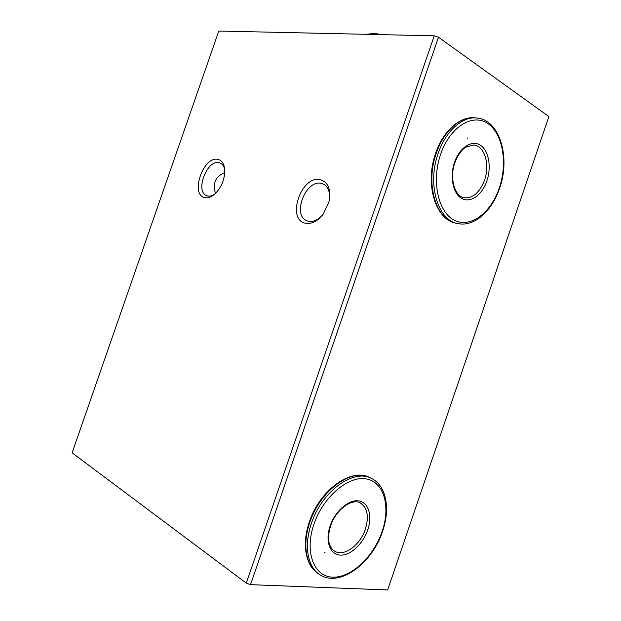 <?xml version="1.0" encoding="UTF-8"?>
<svg xmlns="http://www.w3.org/2000/svg" width="621" height="621" viewBox="0 0 621 621"><rect width="100%" height="100%" fill="white"/><g stroke="black" fill="none" stroke-linecap="round" stroke-linejoin="round"><path stroke-width="0.93" d="M217.924 159.395C222.015 160.412 224.305 163.991 224.786 170.146C224.693 179.888 221.192 188.008 214.268 194.505C210.853 197.253 207.655 198.285 204.674 197.587C189.855 194.691 203.416 155.654 217.924 159.395M224.779 170.038C224.15 166.63 222.722 164.348 220.478 163.199L219.027 162.71C207.01 159.473 194.909 191.291 206.506 195.599L207.499 195.949C209.727 196.477 212.134 195.863 214.719 194.117M320.265 179.624C328.315 182.217 331.203 189.669 328.92 201.98L323.262 214.066C317.51 221.355 311.501 224.398 305.245 223.187C286.079 219.283 301.395 174.92 320.265 179.624M329.503 199.093C330.046 191.78 328.105 186.82 323.665 184.196L321.305 183.366C305.881 179.337 291.963 214.796 306.627 220.68L308.249 221.262C312.906 222.233 317.556 220.284 322.198 215.433M215.534 193.364C212.227 183.63 215.308 176.682 224.786 172.514M218.778 31.05L434.234 35.816L438.488 37.221L548.894 116.569L387.659 589.95L250.535 584.656L246.281 583.127L72.106 452.81L218.778 31.05M434.234 35.816L246.281 583.127M438.488 37.221L250.535 584.656M467.116 137.87L467.597 138.165M324.465 552.224L325.055 552.31M380.976 34.636L374.75 33.317L366.499 34.318M375.938 34.528L374.75 33.317M464.562 197.804C473.148 198.231 479.808 192.347 484.535 180.144C490.186 164.643 484.613 145.749 473.644 144.988L465.866 147.099C464.267 147.899 458.865 152.083 454.906 162.632C448.905 178.871 455.48 197.424 464.562 197.804L464.027 197.703M475.507 117.881L474.607 117.788C460.246 116.243 443.673 131.124 436.315 153.17C424.997 184.46 436.408 220.727 456.528 223.265L457.211 223.413M476.462 117.982C499.897 119.426 510.726 157.649 499.563 188.357C492.08 210.93 474.522 226.875 458.321 223.645C438.209 221.123 426.813 184.786 438.154 153.434C445.521 131.349 462.102 116.438 476.462 117.982L474.607 117.788C459.61 116.243 442.983 131.295 435.663 153.216C424.469 184.297 435.678 220.385 456.528 223.265M499.268 188.085C507.846 163.307 502.917 133.368 487.594 123.4C472.418 113.038 449.806 127.08 440.631 154.264C431.222 181.316 438.341 212.623 454.471 220.308C470.477 228.404 490.908 212.98 499.268 188.085M454.549 162.291C459.501 147.596 471.696 139.647 480.18 145.089C488.735 150.313 491.7 167.002 486.872 180.936C482.168 194.932 470.64 203.3 461.908 198.557C453.105 194.024 449.472 176.915 454.549 162.291M333.974 550.734L334.75 551.231C344.065 557.107 360.32 545.021 365.396 529.092C369.161 516.393 367.461 507.683 360.281 502.963C352.72 497.988 335.914 509.127 330.628 525.871C327.251 536.769 328.998 543.359 329.782 544.951C330.939 547.924 332.592 550.02 334.75 551.231L334.005 550.757M371.094 478.255L369.65 477.502C351.928 467.691 320.242 490.264 309.832 522.377C302.008 544.625 306.06 566.577 318.612 573.835L318.689 573.889M371.296 478.364C386.293 485.358 390.539 508.615 382.567 531.366C372.522 562.905 339.974 587.699 320.188 574.899C307.643 567.641 303.599 545.657 311.439 523.363C321.864 491.188 353.574 468.552 371.296 478.364L369.65 477.502C351.152 467.473 319.745 490.016 309.367 521.857C301.581 544.019 305.571 566.15 318.612 573.835M382.156 531.436C390.865 506.278 383.98 481.772 366.103 478.876C348.381 475.585 323.207 496.707 313.916 524.24C304.352 551.751 313.807 576.622 332.507 577.165C351.09 578.12 373.695 556.626 382.156 531.436M330.124 525.948C335.138 511.067 348.691 499.354 358.581 500.875C368.548 502.187 372.639 515.764 367.733 529.915C362.975 544.081 350.197 555.919 340.052 555.104C329.829 554.506 324.962 540.813 330.124 525.948M306.627 220.68L307.255 220.952"/></g></svg>

